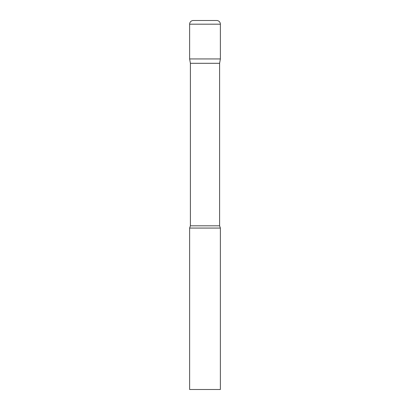 <?xml version="1.0" encoding="UTF-8"?>
<svg xmlns="http://www.w3.org/2000/svg" width="410" height="410" viewBox="0 0 410 410"><rect width="100%" height="100%" fill="white"/><g stroke="black" fill="none" stroke-linecap="round" stroke-linejoin="round"><path stroke-width="0.61" d="M219.606 63.299L219.606 225.808L190.394 225.808L190.394 63.299L219.606 63.299L220.375 58.937L189.625 58.937L220.375 58.937L220.375 24.19A3.69 3.69 0 0 0 216.685 20.5L193.315 20.5A3.69 3.69 0 0 0 189.625 24.19L220.375 24.19M190.394 63.299L189.625 58.937L189.625 24.19M205 228.062L189.625 228.062L189.625 389.5L220.375 389.5L220.375 228.062L205 228.062M190.394 225.808L189.625 228.062M219.606 225.808L220.375 228.062"/></g></svg>
